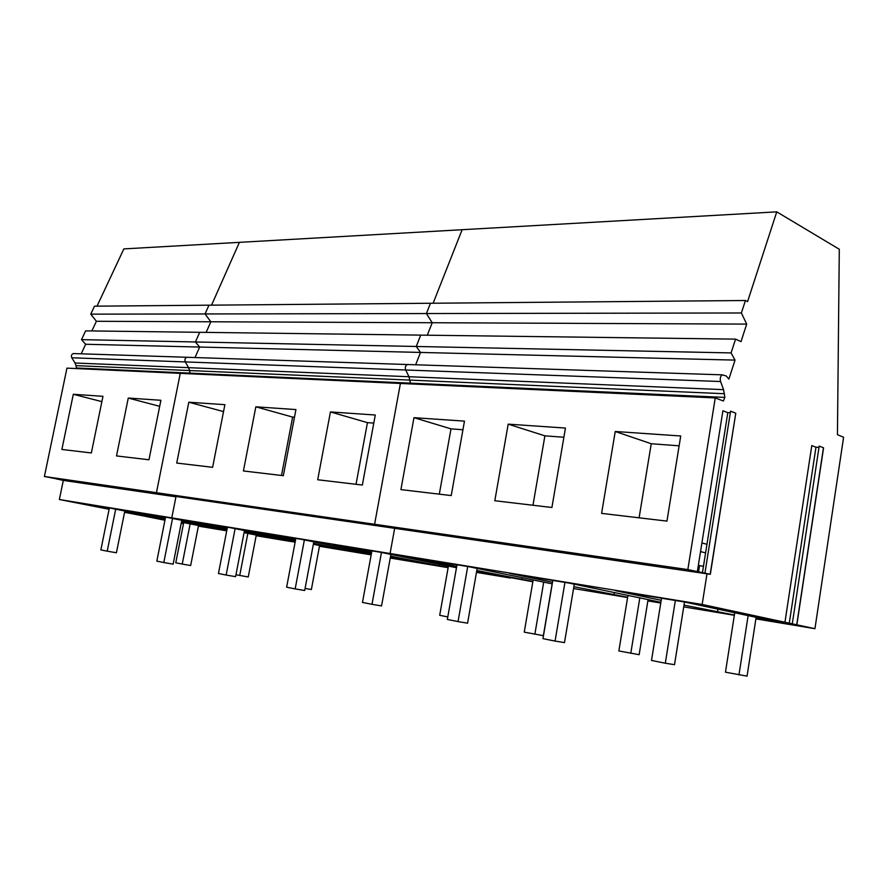 <?xml version="1.0" encoding="UTF-8"?>
<svg xmlns="http://www.w3.org/2000/svg" width="888" height="888" viewBox="0 0 888 888"><rect width="100%" height="100%" fill="white"/><g stroke="black" fill="none" stroke-linecap="round" stroke-linejoin="round"><path stroke-width="1.33" d="M124.842 511L116.417 552.758L107.204 551.171L115.695 509.201M107.204 551.171L100.866 549.894L109.368 507.947M181.785 520.301L173.138 564.135L163.803 562.537L172.527 518.459M163.803 562.537L156.832 561.138L165.568 517.127M244.478 530.524L235.598 576.656L226.14 575.047L235.109 528.66M226.14 575.047L218.448 573.504L227.428 527.239M313.808 541.835L304.695 590.509L295.171 588.899L304.373 539.937M295.171 588.899L286.635 587.19L295.837 538.417M390.909 554.389L381.563 605.927L371.994 604.328L381.452 552.469M371.994 604.328L362.471 602.419L371.906 550.86M477.167 568.42L467.576 623.176L458.042 621.6L467.721 566.522M458.042 621.6L447.341 619.458L456.998 564.768M574.292 584.182L564.491 642.601L555.067 641.081L564.946 582.417M555.067 641.081L542.968 638.65L552.824 580.441M684.504 602.009L674.514 664.668L665.301 663.214L675.357 600.466M698.345 565.39L699.533 565.612L698.501 572.127M665.301 663.214L651.503 660.439L661.538 598.212M699.533 565.612L703.463 566.333M183.694 522.599L175.769 562.781L182.229 564.069L190.665 565.523L198.512 525.518M190.143 523.865L182.229 564.069M235.953 574.758L248.252 576.967L256.277 535.064M247.83 533.388L239.727 575.513M305.072 588.455L311.377 589.521L319.591 545.521M448.418 566.078L439.693 615.306L447.796 616.916M533.155 579.942L524.242 632.134L543.367 635.653L552.136 583.849M543.722 582.117L534.854 634.243M627.949 595.404L618.858 650.96L639.149 654.689L648.074 599.611M639.815 597.89L630.78 653.335M734.731 612.742L725.474 672.183L747.063 676.145L756.132 617.315M748.129 615.617L738.971 674.869M264.724 536.263L267.543 536.752L264.724 536.263M262.282 535.708L267.055 536.652L262.282 535.708M258.508 535.076L244.145 532.234L258.508 535.076M109.102 509.268L59.363 499.511L171.773 517.859L227.117 528.848L171.773 517.859L175.946 496.825L170.918 495.748L710.333 574.292L687.845 569.585L715.251 397.913L723.365 400.999L724.863 397.413L723.576 389.643L720.568 381.518L405.694 369.996C404.861 367.266 405.461 365.445 407.481 364.513C405.461 365.445 404.861 367.266 405.694 369.996L185.315 361.927C184.471 359.607 185.037 358.064 187.002 357.276L187.679 357.298M145.832 516.394L124.575 512.309M145.821 516.439L164.957 520.235M181.208 523.265L183.494 523.643M198.39 526.118L226.729 530.835M256.155 535.73L290.898 541.514L263.281 536.03L295.116 542.213M244.067 532.645L270.94 537.973L256.188 535.519M226.817 530.347L181.574 521.411M165.357 518.204L132.578 511.732L166.678 517.304L227.028 529.27M198.435 525.918L211.966 528.171L181.429 522.155M165.212 518.958L108.88 507.858L77.867 502.786L109.169 508.935M183.527 523.443L181.241 523.065M165.013 519.913L124.642 511.976M97.014 306.16L123.854 248.906L239.405 242.346L211.544 305.161L239.405 242.346L776.756 211.855L839.293 249.251L837.44 434.687L843.6 437.24L814.94 628.693L702.153 604.462L706.937 574.214M91.875 330.935L96.392 321.278L210.833 321.778L206.138 332.389L210.833 321.778L205.061 313.952L208.958 305.183L745.443 300.51L747.585 301.587L776.756 211.855M81.197 353.813L85.648 344.267L199.656 347.053L195.016 357.542L199.656 347.053L195.416 341.969L199.7 332.312L735.564 339.127L741.014 341.636L746.686 324.098L741.38 312.976L745.443 300.51M724.863 397.413L410.456 383.15L410.478 383.916L408.98 376.723L188.589 367.665L185.315 361.927L71.795 357.775C70.973 355.666 71.506 354.257 73.415 353.557L74.07 353.568M723.576 389.643L408.98 376.723L410.456 383.15L190.099 373.138L188.589 367.665L189.621 370.551L76.013 365.623L76.512 368.587M76.49 367.987L190.099 373.138L190.121 373.804L189.621 370.551L724.497 393.728M55.755 478.665L44.4 476.49L156.443 492.696L168.309 495.104L156.443 492.696L180.264 373.349L715.251 397.913M59.363 499.511L63.314 480.408L175.946 496.825L171.773 517.859L390.076 553.513L394.594 528.693L390.076 553.513L702.153 604.462M63.314 480.408L55.733 478.765M44.4 476.49L66.944 368.143L180.264 373.349L156.443 492.696L374.603 524.264L400.399 383.461L374.603 524.264L687.845 569.585M185.315 361.927L188.589 367.665L75.003 363.003L76.013 365.623M75.003 363.003L71.795 357.775M85.648 344.267L81.507 339.638L85.625 330.858L199.7 332.312L195.416 341.969L416.25 346.475L420.734 335.12L416.25 346.475L731.079 352.913L735.564 339.127M96.392 321.278L90.754 314.152L94.505 306.182L208.958 305.183L205.061 313.952L426.418 313.542L430.48 303.252L426.418 313.542L741.38 312.976M172.827 496.048L175.746 496.547L172.827 496.048M169.808 495.282L175.158 496.414L169.808 495.282M90.754 314.152L205.061 313.952L210.833 321.778L432.201 322.733L426.418 313.542L432.201 322.733L746.686 324.098M81.507 339.638L195.416 341.969L199.656 347.053L420.524 352.436L416.25 346.475L420.524 352.436L735.031 360.106L731.079 352.913M73.316 394.283L102.964 396.314L91.353 452.958L61.883 449.461L73.316 394.283L101.876 401.631M160.894 400.288L128.272 398.057L116.517 455.933L148.962 459.773L160.894 400.288M128.272 398.057L159.685 406.327M319.458 546.264L371.173 554.867M390.254 558.041L448.14 567.665M476.468 572.383L510.434 578.033L482.495 572.338L532.844 581.762M478.01 571.428L480.663 571.883L478.01 571.428M456.599 567.066L390.076 553.513L456.599 567.066M433.122 303.23L462.137 229.703L433.122 303.23M427.295 335.209L432.201 322.733L427.295 335.209M415.662 364.779L420.524 352.436L415.662 364.779M408.169 364.535L407.481 364.513L408.169 364.535M408.98 376.723L405.694 369.996L408.98 376.723M384.504 526.451L374.603 524.264L384.504 526.451M487.934 573.26L483.15 572.283L487.934 573.26M480.197 571.783L483.15 572.283L480.197 571.783M456.476 567.721L380.242 552.225L333.5 544.577L371.65 552.292M476.512 572.138L485.88 573.704L476.567 571.805M448.185 567.432L390.598 556.121M390.398 557.253L406.926 560.572L390.298 557.808M371.217 554.645L313.542 543.301M295.593 539.715L259.418 532.467L301.265 539.305L371.439 553.435M295.404 540.692L230.48 527.738L192.807 521.578L227.195 528.416M319.502 546.042L335.642 548.729L313.353 544.277M295.171 541.924L244.233 531.801M395.138 528.416L389.666 527.206L395.138 528.416M386.657 526.739L389.666 527.206L386.657 526.739M188.811 402.209L224.886 404.684L212.621 467.31L176.723 463.059L188.811 402.209L223.532 411.599M295.937 409.568L255.833 406.815L243.412 470.962L283.339 475.691L295.937 409.568M375.28 415.018L330.436 411.932L317.693 479.753L362.348 485.048L375.28 415.018M439.238 565.945L439.527 564.28M364.857 553.579L365.112 552.158M255.833 406.815L292.629 417.083L281.496 475.469M294.472 417.216L292.629 417.083M330.436 411.932L367.443 422.644L356.033 484.293M373.781 423.11L367.443 422.644M573.559 588.533L627.605 597.524M647.863 600.899L660.761 603.041M683.727 606.87L734.332 615.284M755.888 618.869L814.94 628.693M784.948 622.255L811.787 445.576L815.961 447.219L789.321 622.921M720.568 381.518C719.824 378.21 720.434 375.99 722.377 374.847L726.251 376.013L728.882 379.098L735.031 360.106M697.313 571.883L722.91 410.767L727.816 412.687L702.486 572.516M755.932 618.581L783.394 623.154L683.582 601.82L615.584 590.698L661.194 600.321M734.376 615.007L684.004 605.128M660.805 602.774L647.907 600.632M627.65 597.258L573.881 586.679M552.514 582.262L509.701 573.382L569.23 583.116L660.883 602.297M552.236 583.871L468.931 566.722L416.372 558.13L456.721 566.366M532.889 581.507L476.801 570.473M413.986 417.671L464.468 421.134L451.226 495.571L400.91 489.61L413.986 417.671L450.993 428.86L439.316 494.161M565.445 428.072L508.191 424.142L494.816 500.732L551.914 507.492L565.445 428.072M680.719 435.986L615.24 431.49L601.598 513.375L666.955 521.112L680.719 435.986M792.34 623.476L819.191 446.087L823.454 447.774L796.78 624.431M819.002 447.352L815.961 447.208M730.347 412.631L727.816 412.676M735.73 413.508L710.178 574.259M704.961 572.993L730.58 411.166L735.619 413.153M706.959 544.3L701.909 542.945M717.493 612.198L717.959 609.168M705.594 552.902L700.543 551.581M613.952 594.982L614.352 592.562M521.789 579.664L522.133 577.677M462.937 429.748L450.993 428.86M508.191 424.142L544.899 435.841L532.978 505.25M563.88 437.251L544.899 435.841M615.24 431.49L651.237 443.745L639.105 517.815M679.131 445.82L651.237 443.745M722.377 374.847L73.415 353.557M823.576 447.83L796.902 624.453M735.775 413.22L710.333 574.292"/></g></svg>
